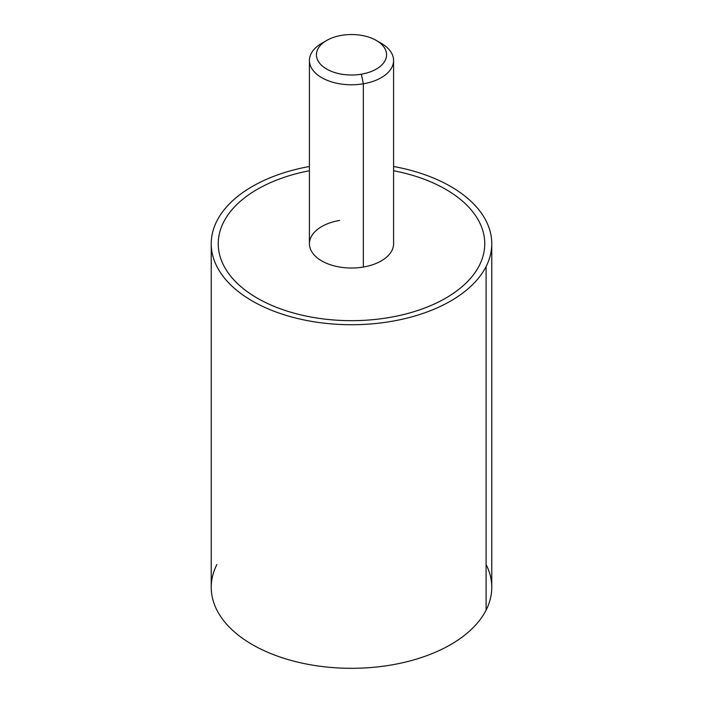 <?xml version="1.0" encoding="UTF-8"?>
<svg xmlns="http://www.w3.org/2000/svg" width="703" height="703" viewBox="0 0 703 703"><rect width="100%" height="100%" fill="white"/><g stroke="black" fill="none" stroke-linecap="round" stroke-linejoin="round"><path stroke-width="1.05" d="M491.766 243.739L491.766 587.33A140.266 80.986 180 0 1 486.098 610.134L486.098 266.542A140.266 80.986 0 0 0 491.766 243.739A140.266 80.986 0 0 0 393.583 166.488A140.266 80.986 180 0 1 486.098 266.542L486.098 610.134A140.266 80.986 0 0 0 486.098 564.535M309.417 166.488A140.266 80.986 0 0 0 216.902 220.944A140.266 80.986 0 0 0 211.234 243.739A140.266 80.986 0 0 0 331.552 323.898A140.266 80.986 0 0 0 486.098 266.542A140.266 80.986 180 0 1 312.009 321.447A140.266 80.986 180 0 1 216.902 220.944A140.266 80.986 180 0 1 309.417 166.488M216.902 564.535A140.266 80.986 0 0 0 312.009 665.038A140.266 80.986 0 0 0 486.098 610.134A140.266 80.986 180 0 1 331.552 667.49A140.266 80.986 180 0 1 211.234 587.33L211.234 243.739M218.246 243.739A133.254 76.935 0 0 0 389.014 317.563A133.254 76.935 0 0 0 479.367 265.4A133.254 76.935 0 0 0 484.754 243.739M324.452 41.881A42.083 24.297 0 0 0 309.417 60.493A42.083 24.297 0 0 0 363.346 83.806L363.346 267.043A42.083 24.297 180 0 1 309.417 243.73L309.417 60.493M393.583 60.493L393.583 243.73A42.083 24.297 180 0 1 363.346 267.043L363.346 83.806A42.083 24.297 0 0 0 393.583 60.493A42.083 24.297 0 0 0 378.548 41.881M376.298 40.449L381.254 43.314A42.083 24.297 180 0 1 363.346 83.806L361.377 74.193A35.071 20.246 0 0 0 376.298 40.449A35.071 20.246 0 0 0 341.623 35.343A35.071 20.246 0 0 0 326.702 40.449A35.071 20.246 0 0 0 321.341 65.098A35.071 20.246 0 0 0 361.377 74.193L363.346 83.806A42.083 24.297 180 0 1 315.304 72.892A42.083 24.297 180 0 1 321.746 43.314L326.702 40.449M393.583 170.732A133.254 76.935 180 0 1 479.367 265.391A133.254 76.935 180 0 1 389.014 317.554A133.254 76.935 180 0 1 257.272 298.134A133.254 76.935 180 0 1 223.633 222.069A133.254 76.935 180 0 1 309.417 170.732M339.654 220.417A42.083 24.297 0 0 0 311.121 250.567A42.083 24.297 0 0 0 363.346 267.043M341.623 35.343A35.071 20.246 180 0 1 385.147 49.069A35.071 20.246 180 0 1 361.377 74.193A35.071 20.246 180 0 1 317.853 60.467A35.071 20.246 180 0 1 341.623 35.343"/></g></svg>
